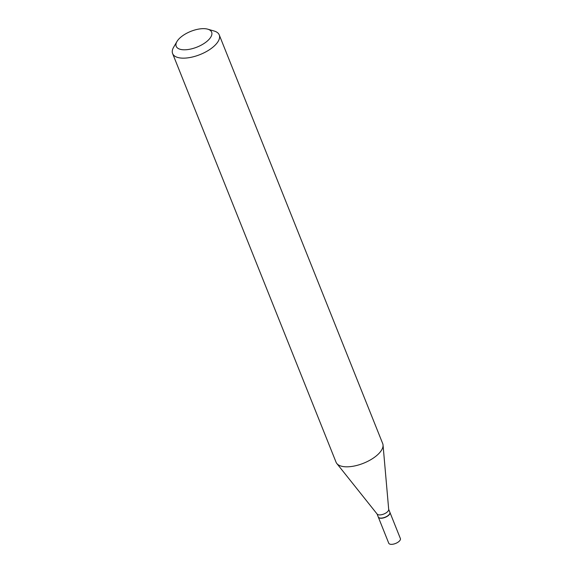 <?xml version="1.0" encoding="UTF-8"?>
<svg xmlns="http://www.w3.org/2000/svg" width="573" height="573" viewBox="0 0 573 573"><rect width="100%" height="100%" fill="white"/><g stroke="black" fill="none" stroke-linecap="round" stroke-linejoin="round"><path stroke-width="0.86" d="M378.287 517.032A6.267 2.779 -21.8 0 0 378.316 517.118L388.745 543.204A6.267 2.779 -21.8 0 0 391.395 544.35A6.267 2.779 -21.8 0 0 397.855 542.302A6.267 2.779 -21.8 0 0 400.384 538.548L389.955 512.463A6.267 2.779 -21.8 0 0 389.919 512.384M378.316 517.118A6.267 2.779 -21.8 0 0 380.966 518.264A6.267 2.779 -21.8 0 0 387.42 516.216A6.267 2.779 -21.8 0 0 389.955 512.463M377.048 513.945L378.244 516.953A6.267 2.779 -21.8 0 0 379.519 517.92A6.267 2.779 -21.8 0 0 380.895 518.099A6.267 2.779 -21.8 0 0 389.633 513.874A6.267 2.779 -21.8 0 0 389.884 512.298L388.687 509.29M176.964 41.507L173.619 47.244A25.112 11.123 -21.8 0 0 172.616 53.568L336.065 462.232A25.112 11.123 -21.8 0 0 336.824 463.521L377.163 514.096A6.267 2.779 -21.8 0 0 379.627 514.919A6.267 2.779 -21.8 0 0 385.751 513.079A6.267 2.779 -21.8 0 0 388.702 509.483L383.043 445.035A25.112 11.123 -21.8 0 0 382.7 443.581L219.244 34.917A25.112 11.123 -21.8 0 0 214.159 31.028L207.777 29.187A19.088 8.459 -21.8 0 0 203.58 28.65A19.088 8.459 -21.8 0 0 176.964 41.507A19.088 8.459 -21.8 0 0 184.262 49.801A19.088 8.459 -21.8 0 0 207.426 40.948A19.088 8.459 -21.8 0 0 207.777 29.187M379.627 517.949A6.067 2.686 -21.8 0 0 379.727 517.985A6.067 2.686 -21.8 0 0 381.066 518.15A6.067 2.686 -21.8 0 0 389.525 514.067A6.067 2.686 -21.8 0 0 389.576 513.974M172.616 53.568A25.112 11.123 -21.8 0 0 183.224 58.16A25.112 11.123 -21.8 0 0 209.102 49.944A25.112 11.123 -21.8 0 0 219.244 34.917M336.824 463.521A25.112 11.123 -21.8 0 0 346.679 466.823A25.112 11.123 -21.8 0 0 371.218 459.439A25.112 11.123 -21.8 0 0 383.043 445.035"/></g></svg>
